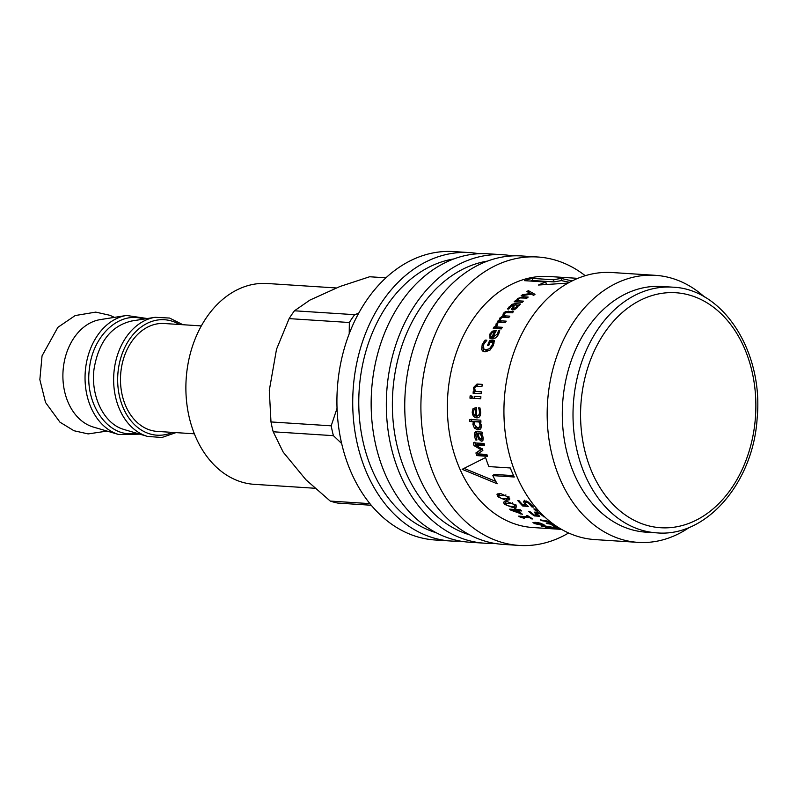 <?xml version="1.0" encoding="UTF-8"?>
<svg xmlns="http://www.w3.org/2000/svg" width="797" height="797" viewBox="0 0 797 797"><rect width="100%" height="100%" fill="white"/><g stroke="black" fill="none" stroke-linecap="round" stroke-linejoin="round"><path stroke-width="1.2" d="M369.908 503.634L330.247 501.074L305.928 479.754L283.224 452.178L273.202 431.785L333.415 435.67L341.664 443.521M337.041 408.313L331.193 425.827L270.99 421.942L269.296 390.381L276.519 349.255L289.132 318.621L349.335 322.506L349.216 333.744M358.66 313.261L354.655 314.676L294.452 310.79L309.933 300.08L339.851 286.541L369.629 276.758L385.927 277.814M315.014 488.262L254.303 484.337A100.621 74.779 -86.3 0 1 186.159 379.103A100.621 74.779 -86.3 0 1 267.274 283.503L336.653 287.986M143.629 319.119C119.689 310.551 92.691 335.437 89.403 368.762C84.303 405.015 109.169 439.137 136.297 433.12M194.358 433.807L157.228 431.406A54.057 40.169 -86.3 0 1 120.626 374.869A54.057 40.169 -86.3 0 1 164.202 323.512L201.332 325.913M118.833 434.544L93.388 427.072A54.594 40.567 -86.3 0 1 63.043 371.153A54.594 40.567 -86.3 0 1 100.322 319.597L126.524 315.463A60.492 44.961 93.7 0 0 85.209 372.578A60.492 44.961 93.7 0 0 118.833 434.544L139.824 434.156M330.247 501.074A114.539 85.12 93.7 0 0 337.789 503.086L371.233 505.248M294.452 310.79A114.539 85.12 93.7 0 0 289.132 318.621M349.335 322.506A114.539 85.12 -86.3 0 1 354.655 314.676M333.415 435.67A114.539 85.12 -86.3 0 1 331.193 425.827M270.99 421.942A114.539 85.12 93.7 0 0 273.202 431.785M533.841 508.934L535.883 509.074A125.777 93.468 93.7 0 0 537.437 510.498L535.385 510.369A125.777 93.468 -86.3 0 1 533.841 508.934M536.002 509.173L535.385 510.369M541.94 520.142L541.751 520.69A125.777 93.468 -86.3 0 1 540.346 519.873L550 521.497M550.797 522.135L541.751 520.69M547.898 522.872L547.669 523.709A125.777 93.468 -86.3 0 1 546.154 523.001L551.394 522.593M554.124 524.625L547.669 523.709M553.885 525.522L553.746 526.179A125.777 93.468 -86.3 0 1 552.182 525.602L555.31 525.452M556.196 526.06L553.746 526.179M548.994 522.782L548.784 523.499L553.507 524.177M552.231 523.24L548.784 523.499M475.371 386.475L478.589 384.373L482.215 384.612M474.673 393.409L474.863 391.427L475.719 391.397M475.759 391.486L474.175 391.277L473.468 387.571L477.024 384.034L482.255 384.373A125.777 93.468 93.7 0 0 481.966 386.376L475.53 386.356L474.693 388.189L475.321 391.347L481.318 391.845M474.863 391.427L474.175 391.277M475.321 391.347L481.328 391.735A125.777 93.468 93.7 0 0 481.139 393.758L473.089 393.24A125.777 93.468 -86.3 0 1 473.288 391.217M474.434 396.328L480.89 396.727A125.777 93.468 93.7 0 0 480.76 398.749L474.295 398.321L474.434 396.328L480.89 396.747M474.295 398.321L472.711 398.231A125.777 93.468 -86.3 0 1 472.85 396.209M480.76 398.749L472.711 398.231M475.67 415.725A125.777 93.468 -86.3 0 1 475.53 409.389L473.916 409.977L473.318 412.198L474.026 414.639L476.696 415.596M474.006 409.877L474.663 408.512L473.069 408.592L476.566 407.476A125.777 93.468 93.7 0 0 476.706 415.795L480.442 414.639M474.663 408.512L476.217 407.456M478.349 417.598L474.723 415.347M479.575 407.895L478.469 407.944A125.777 93.468 -86.3 0 1 478.479 407.825L479.953 407.925L480.651 412.069C480.711 415.994 479.395 417.917 476.706 417.837C473.936 417.459 472.442 415.526 472.213 412.019L473.069 408.592M480.332 409.459L479.087 409.528L478.469 407.944M476.706 415.795C478.589 415.845 479.505 414.579 479.475 412.019L479.087 409.528M477.602 417.797L478.3 417.598M480.75 422.021L474.354 421.762L474.155 424.343L477.542 427.82L478.798 427.73L480.173 425.2L479.007 422.061M480.591 421.752L474.354 421.762M478.798 427.73L481.537 426.485M474.733 421.693L471.346 421.165L471.206 419.182M480.093 429.434L475.55 427.122M469.612 419.461L480.81 420.178A125.777 93.468 93.7 0 0 480.96 422.191L480.143 422.141L481.508 425.747L480.78 428.856L477.821 429.872L474.444 428.158L472.95 424.602L473.239 421.693L469.762 421.464A125.777 93.468 -86.3 0 1 469.612 419.461M471.346 421.165L469.762 421.464M474.823 421.384L473.239 421.693M476.018 427.74L474.444 428.158M480.95 421.982L480.143 422.141M482.175 433.787L478.12 433.797L479.037 437.314L480.82 439.197L483.241 438.22M480.82 439.197L481.816 437.085L480.362 433.937M481.916 433.429L478.12 433.797M482.364 438.599L482.872 438.529M475.919 433.996L476.556 431.735L482.046 432.094A125.777 93.468 93.7 0 0 482.334 434.066L481.488 434.006L483.191 437.862L482.942 440.303L481.308 441.209L478.539 438.948L476.785 433.707L475.699 434.425L476.935 439.894A125.777 93.468 93.7 0 0 476.955 440.004L475.58 439.914L474.564 436.357L474.594 432.881L476.546 431.735L475.66 431.825M478.688 433.608L477.254 433.897M482.843 440.572L480.083 438.35M482.295 433.747L481.488 434.006M476.736 439.456L475.58 439.914M478.349 433.199L475.699 434.425M478.608 433.219L477.044 433.727M479.674 438.509L478.539 438.948M482.075 441.09L482.723 440.621M526.458 515.47L527.544 515.549A125.777 93.468 93.7 0 0 532.695 518.947L531.599 518.877A125.777 93.468 -86.3 0 1 529.666 517.661L522.483 517.203A125.777 93.468 93.7 0 0 524.416 518.419L519.744 516.864A125.777 93.468 -86.3 0 1 518.648 516.137L528.311 516.765A125.777 93.468 -86.3 0 1 526.458 515.47M528.521 516.227L528.311 516.765M519.983 516.227L519.744 516.864M522.782 516.406L522.483 517.203M529.866 517.143L529.666 517.661M535.992 522.583L534.747 523.081L535.723 523.709L540.366 524.824A125.777 93.468 -86.3 0 1 535.893 522.942M534.956 522.334L534.757 523.061L534.956 522.334M540.824 523.29L544.71 525.243L542.757 525.422L534.528 523.609L532.994 522.553L535.554 522.364A125.777 93.468 93.7 0 0 541.392 524.884C543.235 525.004 543.255 524.685 541.472 523.938L537.696 522.603A125.777 93.468 -86.3 0 1 537.616 522.563L540.824 523.29M541.392 524.884C543.235 525.004 543.255 524.685 541.472 523.938L541.571 523.569M550.478 527.136L545.068 526.229C543.136 526.1 542.837 526.239 544.162 526.648L551.952 527.624L550.518 526.897M545.138 525.881L545.068 526.229C543.136 526.1 542.837 526.239 544.162 526.648M546.274 527.126L541.263 525.861M542.667 525.681L542.528 526.458C540.595 525.841 540.894 525.592 543.405 525.721L556.426 527.913A125.777 93.468 93.7 0 0 557.9 528.262L546.891 527.554A125.777 93.468 -86.3 0 1 545.417 527.196L546.254 527.255M555.878 529.019A125.777 93.468 -86.3 0 1 555.24 528.979A125.777 93.468 -86.3 0 1 553.377 528.839L554.642 528.919A125.777 93.468 93.7 0 0 556.515 529.069L561.566 529.387M528.949 292.599L533.86 295.179M528.999 292.559L528.351 290.636L534.996 294.332A125.777 93.468 93.7 0 0 533.562 295.398L531.639 294.123L521.099 295.807A125.777 93.468 -86.3 0 1 522.533 294.701L530.682 293.485L526.927 291.572A125.777 93.468 -86.3 0 1 528.351 290.636M530.961 294.223L530.682 293.485M522.862 295.518L522.533 294.701M503.784 317.306L503.834 315.831M499.161 322.307L500.217 322.108L500.217 320.783L506.215 321.161A125.777 93.468 93.7 0 0 505.188 322.695L497.139 322.177A125.777 93.468 -86.3 0 1 498.175 320.643L499.061 320.703L499.659 318.182L502.728 315.991L503.355 313.311L505.457 311.617L513.617 311.418A125.777 93.468 93.7 0 0 512.471 312.803L505.856 312.623L504.352 313.759L503.814 315.801L509.821 316.16A125.777 93.468 93.7 0 0 508.735 317.624L502.13 317.455L500.675 318.651L500.207 320.773L501.363 322.187L505.358 322.446M503.814 315.801L504.909 317.296L508.805 317.525M506.075 312.554L505.457 311.617M503.684 317.296L502.728 315.991M500.217 322.108L499.061 320.703M499.33 322.058L498.175 320.643M490.713 342.272L491.111 341.415L494.319 341.624M486.16 340.907L485.144 340.09L486.857 340.199A125.777 93.468 93.7 0 0 486.788 340.359L483.331 344.922L483.978 349.295L487.146 350.74L489.826 350.272M483.719 351.597L482.912 347.701M491.111 341.415L489.766 340.329L494.449 340.638L493.303 345.35L489.916 350.212L485.024 351.836L482.962 351.238L481.657 349.664L482.185 344.623L485.144 340.09M494.001 343.228L492.954 342.421L490.185 342.242A125.777 93.468 93.7 0 0 488.76 345.509L487.515 345.42A125.777 93.468 -86.3 0 1 489.766 340.329M490.673 349.494L489.497 348.707L492.038 345.34L492.954 342.421M483.978 349.295L485.732 349.813L489.497 348.707M484.556 342.74L483.62 342.023M530.334 281.042L532.486 280.514L553.935 281.899L561.387 280.604L569.457 282.307M545.128 284.509L546.224 284.121L545.875 282.048L524.436 280.664A125.777 93.468 -86.3 0 1 532.276 278.402L553.726 279.787A125.777 93.468 -86.3 0 1 561.307 278.472L572.146 280.913M561.387 280.604L561.307 278.472M553.935 281.899L553.726 279.787M532.486 280.514L532.276 278.402M568.032 283.094L538.513 285.027A125.777 93.468 -86.3 0 1 545.875 282.048M464.043 468.377L495.844 481.398M492.835 475.62A125.777 93.468 93.7 0 0 497.189 483.769L462.17 469.313L485.582 457.518A125.777 93.468 93.7 0 0 488.84 466.584L510.289 467.969A125.777 93.468 93.7 0 0 514.274 477.005L492.835 475.62L494.18 474.394L513.637 475.66M491.898 337.37L493.094 338.297A123.635 91.884 -86.3 0 1 493.383 337.719M495.246 332.538L494.538 331.861L492.616 332.319L490.992 334.162L490.583 336.224L491.779 337.161A125.777 93.468 -86.3 0 1 494.538 331.861M493.094 338.297L490.583 336.224M493.243 332.03L492.367 331.183L496.471 330.317A125.777 93.468 93.7 0 0 492.815 337.231L494.738 338.356M494.588 331.901L495.774 331.572M490.773 338.765L490.683 336.464M499.5 331.831L498.284 330.616L499.759 330.715L498.593 334.132C496.85 337.43 494.598 339.044 491.869 338.974L489.986 338.336L489.926 333.993L492.367 331.183M499.47 331.941L498.235 330.715A125.777 93.468 -86.3 0 1 498.284 330.616M499.131 332.967L498.145 332.01L498.235 330.715M492.815 337.231L497.408 334.073L498.145 332.01M495.186 328.513L496.651 328.165L496.591 326.949M497.198 324.309L496.392 323.383L497.806 323.472A125.777 93.468 93.7 0 0 497.756 323.552L496.561 326.929L497.786 328.234L501.562 328.484M496.651 328.165L495.425 326.85L496.392 323.383M495.445 328.085L494.23 326.78L495.425 326.85M496.561 326.929L502.269 327.298A125.777 93.468 93.7 0 0 501.313 328.912L493.263 328.394A125.777 93.468 -86.3 0 1 494.23 326.78M518.01 306.516L517.233 305.121L515.001 304.972L513.178 307.263L513.547 308.559L516.287 307.174L517.233 305.121M513.935 309.933L512.949 308.309L514.204 309.635M517.422 305.46L518.319 305.52M512.351 309.933L513.138 308.628M519.216 305.251L518.369 305.191L517.104 307.722L514.882 309.356L512.421 309.943L511.276 309.455L513.926 304.902L511.953 305.321L508.894 308.947A125.777 93.468 93.7 0 0 508.825 309.027L507.44 308.937L512.013 304.315L514.952 303.657L520.451 304.006A125.777 93.468 93.7 0 0 519.216 305.251M514.374 305.709L513.926 304.902M512.312 309.933L511.345 308.349M517.233 301.993L517.622 301.097M522.981 296.733L528.202 297.072A125.777 93.468 93.7 0 0 526.897 298.148L520.262 297.948L518.448 298.935L517.452 300.748L523.47 301.136A125.777 93.468 93.7 0 0 522.204 302.312L514.155 301.794A125.777 93.468 -86.3 0 1 515.42 300.618L516.317 300.678L517.502 298.556L522.981 296.733L523.499 297.929M516.954 301.973L516.317 300.678M516.058 301.914L515.42 300.618M518.09 302.053L517.452 300.748M549.571 527.963L549.551 528.102A125.777 93.468 -86.3 0 1 548.007 527.793L561.058 529.098M557.93 528.809L549.551 528.102M556.017 528.879L556.007 529.009A125.777 93.468 -86.3 0 1 554.393 528.839L557.92 528.899M560.44 529.039L556.007 529.009M561.227 529.198L560.43 529.128M517.323 509.642L516.835 510.628L512.64 510.359L520.212 513.378A125.777 93.468 -86.3 0 1 516.835 510.628M520.481 512.76L520.212 513.378M513.129 509.373L512.64 510.359M514.404 508.476L515.559 508.556A125.777 93.468 93.7 0 0 516.715 509.602L520.401 509.841A125.777 93.468 93.7 0 0 521.676 510.947L517.99 510.708A125.777 93.468 93.7 0 0 522.443 514.264L510.897 510.2A125.777 93.468 -86.3 0 1 509.682 509.144L515.559 509.522A125.777 93.468 -86.3 0 1 514.404 508.476M515.898 508.865L515.559 509.522M511.355 509.253L510.897 510.2M521.278 513.378L520.929 514.165M518.478 509.711L517.99 510.708M506.284 501.492L505.358 503.027L505.597 504.381L508.127 505.856L511.724 506.394L514.633 506.284L514.384 504.949L511.893 503.445L505.089 503.246L506.155 501.482M514.633 506.284L515.908 504.322M505.457 502.628L504.621 501.592M516.287 505.856L515.011 505.916M504.411 504.302L503.465 502.17L507.061 501.522L515.569 505.019L516.595 507.061L513.019 507.639L504.411 504.302L505.408 502.588M500.426 493.502L498.763 495.226L498.892 496.74L501.303 498.404L507.819 498.832L507.679 497.308L505.298 495.634L498.494 495.435L499.53 494.17M507.819 498.832L509.203 496.989M498.783 495.037L497.986 493.642M509.682 498.673L507.908 498.783M497.697 496.67L496.969 494.21L500.606 493.512L508.865 497.388L509.691 499.749L506.075 500.396L497.697 496.67L498.404 495.664M475.51 444.875L474.892 442.126M477.891 453.722L477.403 452.088L482.374 448.831M487.136 455.286L478.19 454.708L477.941 453.892M484.347 444.686L476.815 444.208L475.291 444.905L482.534 449.239A125.777 93.468 93.7 0 0 482.852 450.454L477.652 453.872L486.887 454.469A125.777 93.468 93.7 0 0 487.435 456.292L476.716 455.595A125.777 93.468 -86.3 0 1 475.919 452.935L480.86 449.608L473.996 445.593A125.777 93.468 -86.3 0 1 473.637 444.068A125.777 93.468 -86.3 0 1 473.358 442.793L484.078 443.491A125.777 93.468 93.7 0 0 484.357 444.766A125.777 93.468 93.7 0 0 484.526 445.503L475.291 444.905M475.361 444.955L473.996 445.593M482.085 448.98L480.86 449.608M477.403 452.088L475.919 452.935M478.19 454.708L476.716 455.595M470.11 395.89L471.515 395.979A125.777 93.468 93.7 0 0 471.366 398.271L469.961 398.181A125.777 93.468 -86.3 0 1 470.11 395.89L471.515 395.999M471.366 398.271L469.961 398.181M556.605 526.737L556.535 527.106A125.777 93.468 -86.3 0 1 555.111 526.648L557.292 526.787M557.93 527.196L556.535 527.106M536.76 512.501L536.152 512.003M537.347 514.603L537.078 515.211L536.092 514.503L534.438 512.332M534.697 512.092L534.418 512.68L535.982 511.983L541.83 514.145M534.657 515.051L534.299 515.918A125.777 93.468 -86.3 0 1 528.73 511.564L529.985 511.644A125.777 93.468 93.7 0 0 534.229 515.021L537.078 515.211M539.858 513.079L539.599 513.647L536.361 513.477L539.818 516.277L534.299 515.918M537.726 512.292L536.361 513.477M543.126 515.42L542.896 515.948L539.599 513.647M543.733 516.008L543.444 516.725L542.896 515.948M543.833 516.097L543.544 516.795A125.777 93.468 -86.3 0 1 543.444 516.725M544.65 516.864L543.544 516.795M525.811 502.479L524.416 500.247M528.869 502.349L528.441 503.027L526.229 502.399L525.193 502.867L526.04 504.451M526.09 504.362L525.681 505.059L524.785 504.172L523.46 501.393M523.868 501.094L523.36 501.891L525.034 501.004L528.401 502.08L533.482 507.091L531.968 506.992A125.777 93.468 -86.3 0 1 531.878 506.902L528.441 503.027M523.4 504.909L522.762 506.025A125.777 93.468 -86.3 0 1 517.771 500.586L519.026 500.675A125.777 93.468 93.7 0 0 522.822 504.88L525.681 505.059M526.189 504.461L528.281 506.384L522.762 506.025M526.299 500.984L525.193 502.867M531.988 504.969L531.44 505.906M532.575 505.667L531.878 506.902M532.655 505.776L531.968 506.992M577.775 278.352L549.093 276.499A125.777 93.468 93.7 0 0 451.271 442.624A125.777 93.468 93.7 0 0 532.874 527.534L555.24 528.979M704.488 296.972A133.806 99.436 93.7 0 0 655.393 275.324L612.156 272.534A133.806 99.436 93.7 0 0 508.087 449.259A133.806 99.436 93.7 0 0 594.901 539.589L638.148 542.378A133.806 99.436 93.7 0 0 689.614 527.225M655.393 275.324A133.806 99.436 93.7 0 0 551.335 452.048A133.806 99.436 93.7 0 0 638.148 542.378M672.578 287.159L661.859 286.472A123.107 91.486 93.7 0 0 566.119 449.06A123.107 91.486 93.7 0 0 645.988 532.167L656.708 532.854C706.242 537.507 753.324 482.633 757.15 418.216C763.606 352.404 723.556 288.883 672.578 287.159A123.107 91.486 93.7 0 0 576.839 449.747A123.107 91.486 93.7 0 0 656.708 532.854M478.788 253.725A144.516 107.396 93.7 0 0 469.612 252.599L453.802 251.573A144.516 107.396 93.7 0 0 341.415 442.445A144.516 107.396 93.7 0 0 435.172 539.997L450.982 541.024A144.516 107.396 93.7 0 0 460.228 541.083M469.612 252.599A144.516 107.396 93.7 0 0 357.215 443.461A144.516 107.396 93.7 0 0 450.982 541.024M453.862 258.925A139.156 103.421 93.7 0 0 363.103 441.867A139.156 103.421 93.7 0 0 436.168 532.715M512.381 255.897A144.516 107.396 93.7 0 0 503.206 254.761L488.033 253.785A144.516 107.396 93.7 0 0 375.646 444.646A144.516 107.396 93.7 0 0 469.403 542.209L484.576 543.195A144.516 107.396 93.7 0 0 493.821 543.255M503.206 254.761A144.516 107.396 93.7 0 0 390.819 445.633A144.516 107.396 93.7 0 0 484.576 543.195M487.455 261.097A139.156 103.421 93.7 0 0 396.697 444.039A139.156 103.421 93.7 0 0 469.772 534.887M585.227 275.702A144.516 107.396 93.7 0 0 537.786 257.003L521.627 255.957A144.516 107.396 93.7 0 0 409.24 446.818A144.516 107.396 93.7 0 0 502.997 544.381L519.156 545.427A144.516 107.396 93.7 0 0 568.61 532.984M537.786 257.003A144.516 107.396 93.7 0 0 425.399 447.864A144.516 107.396 93.7 0 0 519.156 545.427M124.332 429.543C104.198 424.412 90.519 396.557 94.006 369.26C98.499 342.192 110.863 326.162 131.087 321.151M131.336 321.061L155.116 317.306A60.492 44.961 93.7 0 0 113.802 374.431A60.492 44.961 93.7 0 0 147.425 436.387L161.861 437.513L175.978 432.612M172.501 432.392A57.852 42.988 -86.3 0 1 117.817 374.69A57.852 42.988 -86.3 0 1 179.464 324.499M584.231 448.253A117.747 87.511 93.7 0 0 731.935 487.644A117.747 87.511 93.7 0 0 688.478 294.82A117.747 87.511 93.7 0 0 584.231 448.253M478.589 384.373L477.024 384.034M474.753 387.79L473.468 387.571M480.651 411.919L479.475 412.019M473.318 411.91L472.213 412.019M481.388 424.931L480.173 425.2M474.155 424.323L472.95 424.602M479.395 429.424L477.821 429.872M482.922 436.686L481.816 437.085M476.158 432.382L474.594 432.881M475.689 435.949L474.564 436.357M534.867 522.324L534.528 523.609M543.036 524.177L542.757 525.422M509.303 312.593L508.317 311.079M504.023 314.277L503.355 313.311M500.396 319.139L499.659 318.182M505.617 317.316L504.521 315.821M492.994 346.028L492.038 345.34M487.146 350.74L485.732 349.813M483.161 345.33L482.185 344.623M483.072 350.58L481.657 349.664M498.205 334.82L497.408 334.073M490.723 334.73L489.926 333.993M496.82 325.007L495.943 324.01M516.795 308.04L516.287 307.174M515.679 305.022L514.952 303.657M512.431 305.082L512.013 304.315M509.761 307.443L509.233 306.536M517.94 299.493L517.502 298.556M512.322 502.718L511.893 503.445M514.772 504.272L514.384 504.949M513.657 506.454L513.019 507.639M505.866 494.857L505.298 495.634M508.177 496.601L507.679 497.308M506.972 499.022L506.075 500.396M536.441 513.716L536.092 514.503M541.96 514.274L541.711 514.842M525.313 503.305L524.785 504.172M526.867 501.403L526.229 502.399M530.832 503.794L530.404 504.501M124.322 429.603L147.425 436.387M182.941 324.728L169.572 318.053L155.116 317.306M147.296 318.541L126.524 315.463M107.067 431.087L88.138 433.917L73.962 430.739L59.954 422.181L45.539 402.485L39.85 379.641L42.042 355.88L57.852 327.358L75.187 315.552L95.74 312.115L109.916 315.303L114.409 317.375M477.831 433.249L476.277 433.757M542.936 524.137L542.787 524.755M543.444 525.721L543.335 526.279M492.267 337.938L490.952 336.812M537.238 511.485L536.381 513.318"/></g></svg>
